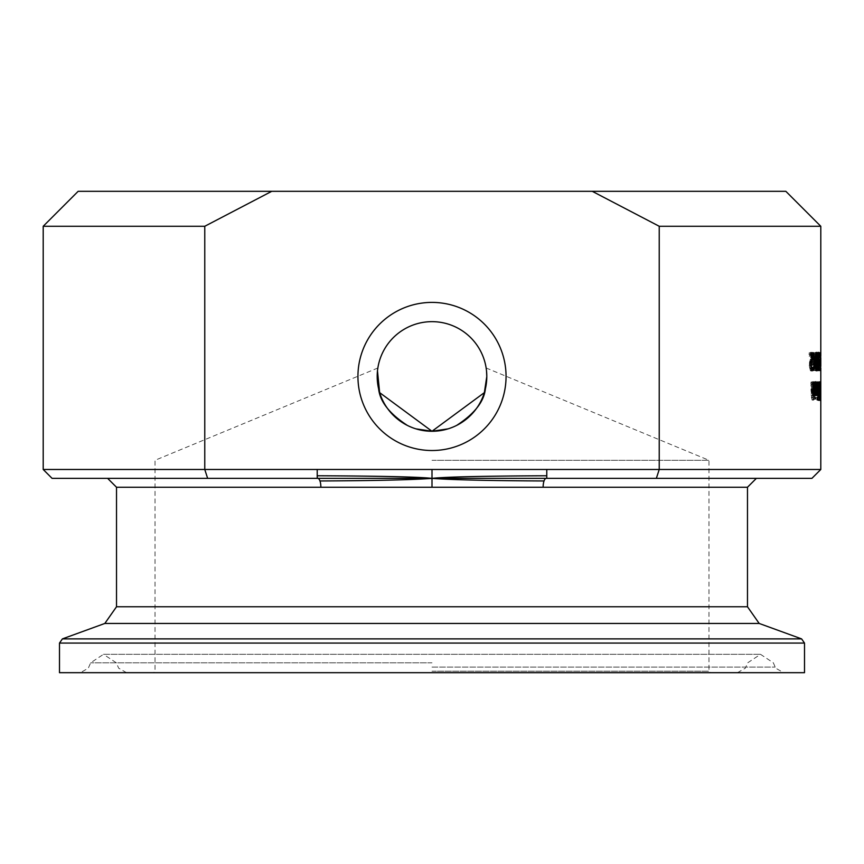 <?xml version="1.0" encoding="UTF-8"?>
<svg xmlns="http://www.w3.org/2000/svg" width="864" height="864" viewBox="0 0 864 864"><rect width="100%" height="100%" fill="white"/><g stroke="black" fill="none" stroke-linecap="round" stroke-linejoin="round"><path stroke-width="0.65" stroke-dasharray="4.32 3.24" d="M811.912 478.364L546.782 478.364L546.782 475.762C483.905 476.032 445.64 476.896 432 478.364L317.747 478.364A8.888 3.132 90 0 1 319.961 480.967A8.888 3.132 90 0 1 320.868 487.242L116.521 487.242M52.088 478.364L318.848 478.364L207.652 478.364L204.768 469.476L317.218 469.476L317.218 475.762C380.095 476.032 418.36 476.896 432 478.364L432 469.476L659.232 469.476L659.232 226.271L592.24 191.311L785.84 191.311M546.782 475.762L546.782 469.476M317.218 469.476L432 469.476M317.218 475.762L317.747 478.364M747.479 487.242L432 487.242L432 478.364C413.219 479.822 375.872 480.686 319.961 480.967M432 487.242L320.868 487.242M546.782 478.364L432 478.364C450.781 479.822 488.138 480.686 544.039 480.967A8.888 3.132 -90 0 1 546.253 478.364L756.367 478.364L546.253 478.364M543.132 487.242A8.888 3.132 -90 0 1 544.039 480.967M809.136 354.791L810.659 354.791L809.136 354.791L809.136 352.728L810.659 352.728L809.136 352.728M811.458 369.814L810.497 370.883L809.309 365.99L809.525 362.437L811.069 354.791L812.592 354.791M811.534 354.791L809.86 365.861L810.054 368.096L810.54 368.82L811.458 367.276L811.458 368.82M812.948 367.276L811.436 367.276L812.948 367.276M812.02 370.883L810.497 370.883M811.037 362.437L809.525 362.437M811.577 359.402L810.054 359.402M812.592 368.258L811.069 368.258M812.484 355.255L811.534 355.255M813.046 352.728L811.534 352.728M816.134 382.061L814.828 388.595L815.724 395.701L816.426 389.653L816.426 388.433L815.173 388.433L815.8 383.648L816.372 385.258L816.134 382.061L817.625 382.061L814.288 381.694L815.022 383.238M816.048 392.828L815.713 393.865L815.335 392.807L815.173 390.15L816.145 390.15L816.048 392.828L817.538 392.828L817.204 393.865L815.713 393.865M817.204 393.865L816.674 390.15L817.636 390.15L816.145 390.15M816.674 390.15L815.173 390.15M817.636 390.15L817.538 392.828M817.301 381.694L816.329 388.595L817.225 395.701L817.916 388.433L816.674 388.433L817.29 383.648L815.8 383.648M816.674 388.433L815.173 388.433M817.29 383.648L817.657 384.242L816.156 384.242M817.657 384.242L817.884 382.817L816.394 382.817M817.884 382.817L817.625 382.061M816.826 392.807L815.335 392.807M817.916 388.433L816.426 388.433M817.733 394.222L816.232 394.222M817.225 395.701L815.724 395.701M817.333 381.694L816.588 388.595L817.268 395.701L817.333 381.694L818.813 381.694L818.078 388.595L818.759 395.701L817.268 395.701M818.759 395.701L819.137 394.222L817.646 394.222M819.137 394.222L819.277 388.433L817.787 388.433M819.277 388.433L816.847 388.433M818.338 390.15L819.072 390.15L818.748 393.865L818.338 390.15L816.847 390.15L817.582 390.15L817.258 393.865L816.847 390.15M818.467 392.807L816.977 392.807M818.748 393.865L817.258 393.865M818.338 388.433L818.813 383.648L819.256 385.258L818.813 381.694M819.256 382.817L817.765 382.817M819.083 384.242L817.592 384.242M818.813 383.648L817.322 383.648M818.996 392.828L817.506 392.828M819.072 390.15L817.582 390.15M812.959 383.292L812.084 381.672L810.886 383.054L810.886 386.024L812.041 383.724L812.797 386.694L810.918 394.999L812.128 400.086L813.132 398.93L813.132 396.112L812.16 398.034L811.426 395.248L813.251 387.061L812.959 383.292L814.46 383.292L813.586 381.672L812.084 381.672M813.586 381.672L812.398 383.054L812.398 386.024L813.553 383.724L814.309 386.694L812.43 394.999L813.64 400.086L814.633 398.93L813.132 398.93M813.64 400.086L812.128 400.086M814.633 398.93L814.633 396.112L813.132 396.112M814.633 396.112L813.1 396.112M814.601 396.112L813.672 398.034L812.16 398.034M813.672 398.034L812.938 395.248L814.752 387.061L814.46 383.292M812.668 391.792L811.156 391.792M813.272 390.215L811.76 390.215M813.553 383.724L812.041 383.724M812.441 386.024L810.929 386.024M812.398 386.024L810.886 386.024M812.398 383.054L810.886 383.054M819.472 381.996L819.472 400.561L819.655 381.996L817.981 381.996L817.981 400.561L817.981 381.996M819.655 381.996L818.165 381.996M819.472 400.561L817.981 400.561M819.655 400.561L818.165 400.561M814.72 382.104L813.672 386.089L813.672 399.157L814.05 395.334L814.72 395.334L814.72 393.476L814.05 393.476L814.104 384.523L814.72 382.104L816.221 382.104L814.32 381.737M815.821 381.737L814.914 395.334L815.173 399.157L815.551 395.334L816.221 395.334L816.221 393.476L814.72 393.476M816.221 395.334L814.72 395.334M816.221 393.476L814.05 393.476M815.551 393.476L815.605 384.523L814.104 384.523M815.605 384.523L815.908 383.692L814.406 383.692M815.908 383.692L816.221 382.104M815.551 395.334L814.05 395.334M815.551 399.157L814.05 399.157M815.173 399.157L813.672 399.157M815.173 395.334L813.672 395.334M814.914 395.334L813.402 395.334M814.914 393.476L813.402 393.476M815.173 393.476L813.672 393.476M818.899 397.732L819.126 381.618L818.899 397.732L820.39 397.732M820.606 381.618L819.126 381.618M819.256 390.884L819.126 383.659L819.126 398.099L819.256 390.884L820.735 390.884L819.299 390.884M820.4 383.659L819.126 383.659M820.4 398.099L819.126 398.099M820.606 400.14L819.126 400.14M820.746 397.732L819.266 397.732M819.115 394.319L819.061 398.639L819.061 392.882L819.115 394.319L820.606 394.319L820.616 396.22L820.541 398.639L819.061 398.639M819.018 391.208L819.083 383.562L819.018 391.208L820.498 391.208L820.562 383.562L820.67 385.592L819.191 385.592M819.245 386.392L819.061 400.14L819.245 386.392L820.724 386.392L820.789 381.996L819.266 381.996L820.746 381.996L820.703 384.545L819.223 384.545M820.541 398.639L820.541 392.882L819.061 392.882M820.465 394.524L818.986 394.524M820.541 392.882L820.606 394.319M820.562 383.562L819.083 383.562M820.67 385.592L820.498 391.208M820.703 384.545L820.541 400.14L819.061 400.14M820.541 400.14L820.584 392.029L819.094 392.029M820.584 392.029L820.703 387.709L819.212 387.709M820.703 387.709L820.703 392.85L819.223 392.85M820.703 392.85L819.266 392.85M820.746 392.85L820.724 386.392M820.4 398.855L818.921 398.855M820.454 392.062L818.964 392.062M820.541 381.618L819.061 381.618M818.683 400.561L820.012 400.561L818.532 400.561L818.564 393.649L818.532 400.561M817.592 391.878L817.916 381.996L818.316 399.762L817.528 399.049L817.592 391.878L819.083 391.878M817.646 390.118L818.143 384.005L817.646 390.118L818.824 390.118M817.679 397.289L818.143 392.548L817.679 397.289L818.867 397.289M818.986 392.548L817.927 392.548M818.888 397.753L817.96 397.753M818.878 384.005L817.992 384.005M818.824 384.761L817.636 384.761M818.867 390.582L817.927 390.582M819.018 399.049L817.528 399.049M819.439 399.762L817.949 399.762M819.083 391.964L817.592 391.964M819.634 397.753L818.143 397.753M819.634 392.548L818.143 392.548M819.634 390.582L818.143 390.582M819.634 384.005L818.143 384.005M819.806 399.762L818.316 399.762M819.806 381.996L818.316 381.996M819.407 381.996L817.916 381.996M818.942 383.432L817.452 383.432M817.69 392.926L816.199 392.926L816.782 381.996L817.031 395.334L816.782 393.347L816.199 395.258L816.199 392.926L817.7 392.926M817.69 393.023L816.361 393.023M818.273 391.457L816.782 391.457M817.69 395.258L816.199 395.258M817.798 395.334L816.307 395.334M817.69 393.347L816.782 393.347M818.273 395.334L816.782 395.334M818.521 395.334L817.031 395.334M815.659 395.334L815.659 381.996L815.659 395.334L817.15 395.334L815.962 395.334M815.983 397.548L817.128 397.548L815.638 397.548L815.983 399.881L815.638 397.548M815.303 390.15L814.374 395.701L813.737 394.222L813.478 388.433L814.979 388.433L814.288 383.648L813.521 385.258L814.288 381.694M815.087 383.648L815.324 388.433M813.985 392.828L814.396 393.865L814.817 392.807L814.979 390.15L813.856 390.15L813.985 392.828L815.076 392.828M816.48 390.15L813.856 390.15M815.184 393.865L814.396 393.865M815.022 383.648L814.288 383.648M816.48 388.433L813.478 388.433M815.022 384.242L813.834 384.242M815.022 382.817L813.521 382.817M816.318 392.807L814.817 392.807M815.238 394.222L813.737 394.222M815.875 395.701L814.374 395.701M810.626 353.797L810.626 356.767L811.901 354.456L812.743 357.426L810.648 365.731L811.998 370.818L813.1 369.662L813.1 366.844L812.03 368.777L811.22 365.98L813.24 357.804L812.916 354.024L811.933 352.415L810.626 353.797L809.104 353.797L809.104 356.767L810.378 354.456L811.231 357.426L809.136 365.731L810.475 370.818L811.588 369.662L811.588 366.844L810.518 368.777L809.698 365.98L811.728 357.804L811.404 354.024L810.421 352.415L809.104 353.797M811.933 352.415L810.421 352.415M811.901 354.456L810.378 354.456M811.588 360.958L810.065 360.958M810.918 362.524L809.395 362.524M811.998 370.818L810.475 370.818M812.03 368.777L810.518 368.777M813.1 369.662L811.588 369.662M813.067 393.844L813.067 395.334L812.657 393.844L811.868 395.701L811.015 390.647L811.015 381.996L811.987 393.574L813.067 381.996L813.067 393.574M813.38 395.701L811.868 395.701M814.158 391.964L812.657 391.964M812.646 393.574L811.987 393.574M815.951 352.728L815.951 370.505L816.977 370.505L816.977 352.728L814.45 352.728L814.45 370.505L815.486 370.505L815.486 352.728L814.45 352.728M816.977 352.728L815.486 352.728M815.951 354.542L814.45 354.542M816.296 354.542L814.806 354.542M816.296 368.69L814.806 368.69M815.951 368.69L814.45 368.69M815.951 370.505L814.45 370.505M816.977 354.542L815.486 354.542M816.653 354.542L815.162 354.542M816.653 368.69L815.162 368.69M816.977 368.69L815.486 368.69M816.977 370.505L815.486 370.505M814.126 370.505L812.776 352.728L813.769 368.41L812.084 368.41L812.084 370.505L815.627 370.505L815.627 367.837L814.126 367.837M815.627 367.837L813.802 352.728L815.27 368.41L812.084 368.41M815.27 368.41L813.769 368.41M813.596 368.41L813.596 370.505L812.084 370.505M813.596 370.505L815.627 370.505M813.802 352.728L812.29 352.728M814.277 352.728L812.776 352.728M820.552 352.728L820.271 367.481L819.904 352.728L819.569 370.505L820.001 355.774L820.336 370.505L820.498 355.601L820.681 370.505L820.552 352.728L818.964 352.728L818.791 367.481L818.424 352.728L818.089 370.505L818.521 355.774L818.856 370.505L819.018 355.601L819.202 370.505L819.072 352.728M820.681 370.505L819.202 370.505M820.444 352.728L818.964 352.728M820.271 367.481L818.791 367.481M820.076 352.728L818.597 352.728M819.904 352.728L818.424 352.728M819.569 370.505L818.089 370.505M820.616 370.505L819.137 370.505M820.498 355.601L817.506 355.601L817.841 370.505L817.646 352.728L817.009 367.481L816.286 352.728L815.692 370.505L816.469 355.774L817.15 370.505L817.506 355.601M820.336 370.505L818.856 370.505M820.217 370.505L818.726 370.505M820.001 355.774L818.521 355.774M819.763 370.505L818.273 370.505M819.007 370.505L816.448 370.505L816.448 368.41L817.29 368.41L816.437 358.376L817.117 352.35L817.517 370.505L817.96 355.774L818.64 370.505L818.996 355.601L819.526 370.505L819.137 352.728L818.5 367.481L817.776 352.728L817.506 370.505L816.016 370.505M817.182 370.505L815.692 370.505M817.96 355.774L816.469 355.774M818.37 370.505L816.88 370.505M818.64 370.505L817.15 370.505M819.32 370.505L817.841 370.505M819.526 370.505L818.035 370.505M817.776 352.728L816.286 352.728M818.1 352.728L816.61 352.728M818.5 367.481L817.009 367.481M818.878 352.728L817.387 352.728M819.137 352.728L817.646 352.728M820.454 353.797L819.266 353.797L819.266 356.767L819.137 354.456L819.126 370.818L819.266 353.797M820.616 352.415L819.137 352.415M820.746 356.767L819.266 356.767L820.746 356.767M820.422 354.456L819.137 354.456M820.422 360.958L819.18 360.958M820.552 362.524L819.245 362.524M820.606 370.818L819.126 370.818M820.4 368.777L819.115 368.777M820.4 366.844L818.932 366.844L820.4 366.844M820.4 369.662L818.921 369.662M819.31 362.567L819.245 352.728L819.245 370.505L819.31 362.567L820.789 362.567L820.8 359.802M820.8 357.89L820.735 370.505L819.288 370.505L819.288 362.34L819.31 370.505L820.768 370.505L819.245 370.505M819.288 359.834L819.288 352.728L819.299 361.001L819.288 359.834L820.768 359.834M819.288 370.505L820.768 370.505L820.768 362.34L819.288 362.34M820.768 362.34L820.8 366.401M820.8 364.932L820.789 362.567M820.778 361.001L819.299 361.001M818.154 352.728L819.418 352.728L817.927 352.728L818.154 356.13L817.927 352.728M818.402 361.584L818.402 359.424L818.402 361.584L819.882 361.584L818.802 361.584M816.869 352.35L815.378 352.35L816.156 361.606L815.378 370.861L814.514 361.616L815.378 352.35M815.832 361.606L815.378 354.326L814.99 367.049L815.378 368.885L815.746 367.016L815.832 361.606L817.322 361.606L816.156 361.606M816.264 368.885L815.378 368.885M816.869 370.861L815.378 370.861M816.264 354.326L815.378 354.326M818.046 361.778L817.16 361.778M817.981 360.958L816.836 360.958M819.007 361.346L817.517 361.346M817.938 370.505L816.448 370.505M817.938 368.41L816.448 368.41M818.78 368.41L817.29 368.41M818.424 363.679L817.29 363.679M818.608 363.776L817.117 363.776M818.003 355.493L816.826 355.493M818.089 354.413L817.117 354.413M818.867 354.931L817.387 354.931M818.219 353.365L817.592 353.365M818.608 352.35L817.117 352.35M813.326 352.728L811.814 352.728L813.154 359.813L814.342 352.728L813.38 361.627L814.32 370.505L813.121 363.55L811.814 370.505L812.884 361.746L811.814 352.728M813.856 352.728L812.344 352.728M814.169 359.813L813.154 359.813M814.374 361.627L813.38 361.627M814.396 361.746L812.884 361.746M814.18 363.55L813.121 363.55M820.8 226.271L659.232 226.271M377.201 376.456A54.799 54.799 0 0 0 432 431.255A54.799 54.799 0 0 0 486.799 376.456A54.799 54.799 0 0 0 432 321.656A54.799 54.799 0 0 0 377.201 376.456M357.944 376.456A74.056 74.056 0 0 1 469.033 312.325A74.056 74.056 0 0 1 469.033 440.597A74.056 74.056 0 0 1 357.944 376.456A74.056 74.056 0 0 0 432 450.511A74.056 74.056 0 0 0 506.056 376.456A74.056 74.056 0 0 0 432 302.4A74.056 74.056 0 0 1 506.056 376.456A74.056 74.056 0 0 1 432 450.511A74.056 74.056 0 0 1 357.944 376.456A74.056 74.056 0 0 1 432 302.4A74.056 74.056 0 0 0 357.944 376.456M656.348 478.364L659.232 469.476L820.8 469.476M592.24 191.311L271.76 191.311L204.768 226.271L43.2 226.271M204.768 226.271L204.768 469.476L43.2 469.476M78.16 191.311L271.76 191.311M486.756 374.188L486.518 370.894M377.482 370.894L377.201 375.7M377.644 383.368L378.637 388.919M407.29 425.369L416.005 428.868M447.995 428.868L456.71 425.369M485.363 388.919L486.356 383.368M432 460.285L708.977 460.285L432 460.285M804.503 672.689L59.497 672.689M432 672.689L80.395 672.689L432 672.689M810.832 365.99L809.309 365.99M810.918 368.096L810.054 368.096M810.832 365.861L809.86 365.861M811.544 359.532L810.637 359.532M817.916 389.653L816.426 389.653M816.329 388.595L814.828 388.595M818.078 388.595L816.588 388.595M819.277 389.653L817.787 389.653M819.061 382.061L817.582 382.061M812.938 395.248L811.426 395.248M813.402 392.483L811.901 392.483M814.115 391.543L812.603 391.543M814.752 387.061L813.251 387.061M812.43 394.999L810.918 394.999M813.899 389.416L812.387 389.416M814.309 386.694L812.797 386.694M815.551 387.126L814.05 387.126M815.173 386.089L813.672 386.089M820.39 384.037L818.899 384.037M820.67 384.037L819.266 384.037M820.714 396.252L819.234 396.252M820.336 396.252L818.986 396.252M820.616 396.22L819.137 396.22M820.444 389.977L818.964 389.977M820.681 396.457L819.202 396.457M820.66 394.038L819.18 394.038M820.746 391.705L819.266 391.705M820.444 396.133L818.964 396.133M820.411 387.45L818.932 387.45M820.346 396.025L818.856 396.025M820.346 390.15L818.867 390.15M820.303 386.878L818.813 386.878M818.932 393.142L817.679 393.142M818.834 395.431L817.592 395.431M818.748 387.353L817.506 387.353M818.834 395.766L817.344 395.766M818.748 387.45L817.258 387.45M815.368 382.061L813.866 382.061M814.979 389.653L813.478 389.653M812.743 357.426L811.231 357.426M812.279 360.148L810.767 360.148M810.648 365.731L809.136 365.731M812.916 354.024L811.404 354.024M813.24 357.804L811.728 357.804M812.516 362.275L811.004 362.275M811.739 363.215L810.216 363.215M811.22 365.98L809.698 365.98M812.527 390.647L811.015 390.647M812.57 392.58L811.566 392.58M812.527 389.599L811.48 389.599M820.379 357.426L818.996 357.426M820.4 360.148L819.083 360.148M820.703 365.731L819.266 365.731M820.444 354.024L818.964 354.024M820.368 357.804L818.888 357.804M820.519 362.275L819.04 362.275M820.638 363.215L819.158 363.215M820.703 365.98L819.223 365.98M816.016 361.616L814.514 361.616M817.247 356.249L815.746 356.249M817.247 367.016L815.746 367.016M816.124 367.049L814.99 367.049M816.124 356.206L814.99 356.206M818.143 362.664L816.653 362.664M818.122 354.1L816.62 354.1M116.521 606.755L747.479 606.755M759.175 623.452L104.825 623.452M62.413 638.885L801.587 638.885M804.503 643.064L59.497 643.064M432 667.094L775.159 667.094L432 667.094M432 662.807L90.666 662.807L432 662.807M432 671.209L708.977 671.209L432 671.209M819.32 355.957L819.32 359.802M819.32 364.932L819.32 367.934M377.86 367.988L155.023 460.285L155.023 671.209L153.544 672.689M486.14 367.988L708.977 460.285L708.977 671.209L710.456 672.689M737.424 672.689L745.319 668.196L747.706 662.807L760.514 654.318L773.334 662.807L775.71 668.196L783.605 672.689M126.576 672.689L118.681 668.196L116.294 662.807L103.486 654.318L760.514 654.318L103.486 654.318L90.666 662.807L88.29 668.196L80.395 672.689"/><path stroke-width="1.3" d="M116.521 606.755L104.825 623.452L759.175 623.452L747.479 606.755L116.521 606.755L116.521 487.242L432 487.242L432 478.364C450.781 479.822 488.128 480.686 544.039 480.967A8.888 3.132 -90 0 0 543.132 487.242L747.479 487.242L756.367 478.364M432 487.242L543.132 487.242M432 469.476L204.768 469.476L204.768 226.271L271.76 191.311L592.24 191.311L659.232 226.271L659.232 469.476L432 469.476L432 478.364C418.36 476.896 380.095 476.032 317.218 475.762L317.218 478.364L207.652 478.364L204.768 469.476L43.2 469.476L52.088 478.364L432 478.364C413.219 479.822 375.862 480.686 319.961 480.967A8.888 3.132 90 0 0 317.747 478.364M320.868 487.242A8.888 3.132 90 0 0 319.961 480.967M317.218 475.762L317.218 469.476M546.782 478.364L432 478.364C445.64 476.896 483.905 476.032 546.782 475.762L546.782 478.364L811.912 478.364L820.8 469.476L659.232 469.476L656.348 478.364M546.782 469.476L546.782 475.762M811.069 354.791L810.659 352.728L811.534 352.728L811.534 354.791M811.458 368.82L811.318 370.105M810.659 352.728L813.046 352.728L811.382 365.861L812.052 368.82L812.97 367.276L812.97 369.814L811.458 369.814M812.97 369.814L812.02 370.883L810.832 365.99L812.592 354.791L810.659 354.791M812.052 368.82L811.004 368.82M813.046 355.255L812.484 355.255M820.39 397.732L820.606 381.618L820.39 397.732M820.606 383.659L820.606 398.099L820.4 383.659M820.141 393.649L820.174 400.561L820.044 393.649M819.158 397.289L819.634 392.548L818.867 397.289M819.45 397.753L818.888 397.753M819.115 384.761L819.407 390.582L819.634 384.005L818.824 384.761M819.472 384.005L818.878 384.005M819.407 390.582L818.867 390.582M819.439 399.762L818.748 387.45L818.942 383.432L819.806 381.996L819.439 399.762M817.852 393.023L818.273 381.996L818.521 395.334L818.273 393.347L817.69 395.258L817.69 393.023M818.273 393.347L817.69 393.347M817.452 395.334L817.15 381.996L817.15 395.334M817.128 397.548L817.128 399.881M817.474 397.548L817.474 399.881M815.789 383.648L815.022 385.258L815.789 381.694L816.815 388.595L815.875 395.701L814.979 388.433L816.48 388.433L815.789 383.648L815.022 383.648M815.324 388.433L815.303 390.15M815.357 390.15L815.897 393.865L816.48 390.15L814.979 390.15M815.897 393.865L815.184 393.865M814.158 381.996L814.158 391.964L813.499 393.574L812.646 393.574M814.579 381.996L814.579 395.334L814.158 393.844L812.678 393.844M814.158 393.844L813.38 395.701L812.527 390.647L812.992 381.996L813.499 393.574M820.757 353.797L820.606 370.818L820.454 353.797M820.8 366.401L820.8 357.89M819.418 352.728L819.418 356.13M819.644 352.728L819.644 356.13M820.292 361.584L819.882 359.424L819.882 361.584M816.016 361.616L816.869 352.35L817.646 361.606L816.869 370.861L816.016 361.616M817.322 361.606L816.869 354.326L816.491 367.049L816.869 368.885L817.646 361.606M816.869 368.885L816.264 368.885M816.869 354.326L816.264 354.326M818.651 361.778L819.007 370.505L817.938 370.505L817.938 368.41L818.78 368.41L817.927 358.376L818.608 352.35L819.072 355.882L818.608 354.413L818.316 355.493L818.651 361.778L818.046 361.778M819.072 353.365L818.219 353.365M814.655 359.813L815.843 352.728L814.892 361.627L815.821 370.505L814.633 363.55L813.326 370.505L814.396 361.746L813.326 352.728L814.169 359.813M659.232 226.271L820.8 226.271L820.8 355.957M486.518 370.894L486.799 376.456A54.799 54.799 0 0 1 404.6 423.922A54.799 54.799 0 0 1 404.6 329A54.799 54.799 0 0 1 486.799 376.456L486.756 374.188M506.056 376.456A74.056 74.056 0 0 0 394.967 312.325A74.056 74.056 0 0 0 394.967 440.597A74.056 74.056 0 0 0 506.056 376.456M546.253 478.364A8.888 3.132 -90 0 0 544.039 480.967M271.76 191.311L78.16 191.311L43.2 226.271L204.768 226.271M820.8 226.271L785.84 191.311L592.24 191.311M486.356 383.368L486.799 376.456L484.358 392.634L431.989 431.255L379.642 392.634L377.482 370.894M377.201 375.7L377.644 383.368M378.637 388.919C379.966 401.598 389.513 413.748 407.29 425.369M416.005 428.868L431.989 431.255M432.043 431.255L447.995 428.868M456.71 425.369C474.487 413.748 484.034 401.598 485.363 388.919M804.503 643.064L59.497 643.064L59.497 672.689L804.503 672.689L804.503 643.064L801.587 638.885L62.413 638.885L104.825 623.452M811.577 368.096L810.918 368.096M811.382 365.861L810.832 365.861M812.149 359.532L811.544 359.532M816.815 388.595L815.324 388.595M820.8 367.934L820.8 469.476M116.521 487.242L107.633 478.364M43.2 226.271L43.2 469.476M747.479 606.755L747.479 487.242M759.175 623.452L801.587 638.885M59.497 643.064L62.413 638.885"/></g></svg>
